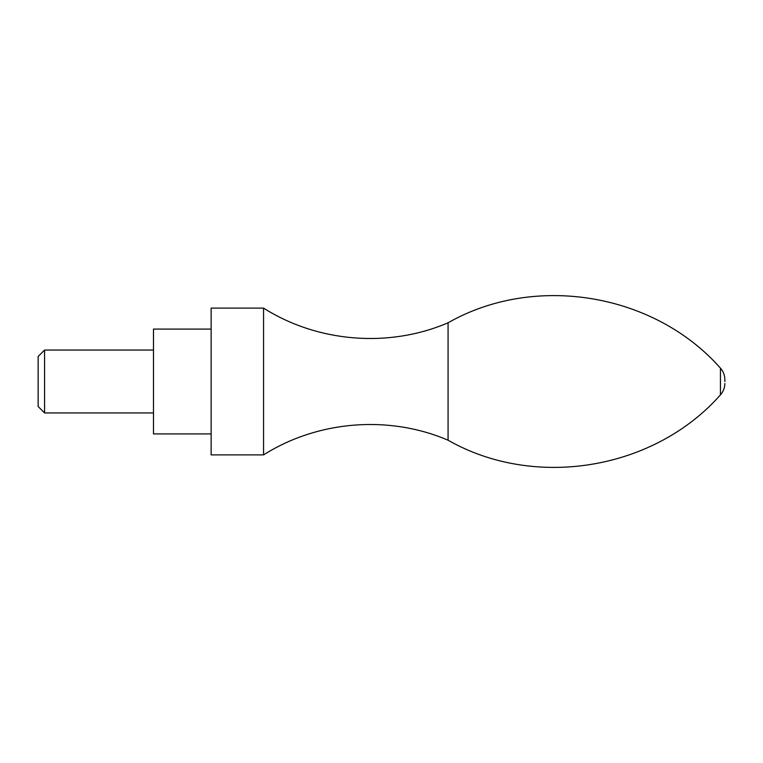 <?xml version="1.0" encoding="UTF-8"?>
<svg xmlns="http://www.w3.org/2000/svg" width="763" height="763" viewBox="0 0 763 763"><rect width="100%" height="100%" fill="white"/><g stroke="black" fill="none" stroke-linecap="round" stroke-linejoin="round"><path stroke-width="1.14" d="M38.15 356.483L38.15 406.517L44.578 412.955L44.578 350.045L38.15 356.483M211.132 329.082L153.477 329.082L153.477 433.918L211.132 433.918M211.132 308.109L211.132 454.891L263.559 454.891L263.559 308.109L211.132 308.109M263.559 308.109C317.894 342.501 388.987 348.147 448.072 322.787L448.072 440.213C388.987 414.853 317.894 420.499 263.559 454.891M724.85 381.5L724.85 379.488L724.85 381.5M448.072 322.787C534.939 273.259 654.33 293.135 720.444 368.157L720.444 394.843C723.324 391.61 724.793 387.833 724.85 383.512M153.477 350.045L44.578 350.045M153.477 412.955L44.578 412.955M448.072 440.213C534.939 489.741 654.33 469.865 720.444 394.843M720.444 368.157C723.324 371.39 724.793 375.167 724.85 379.488"/></g></svg>

